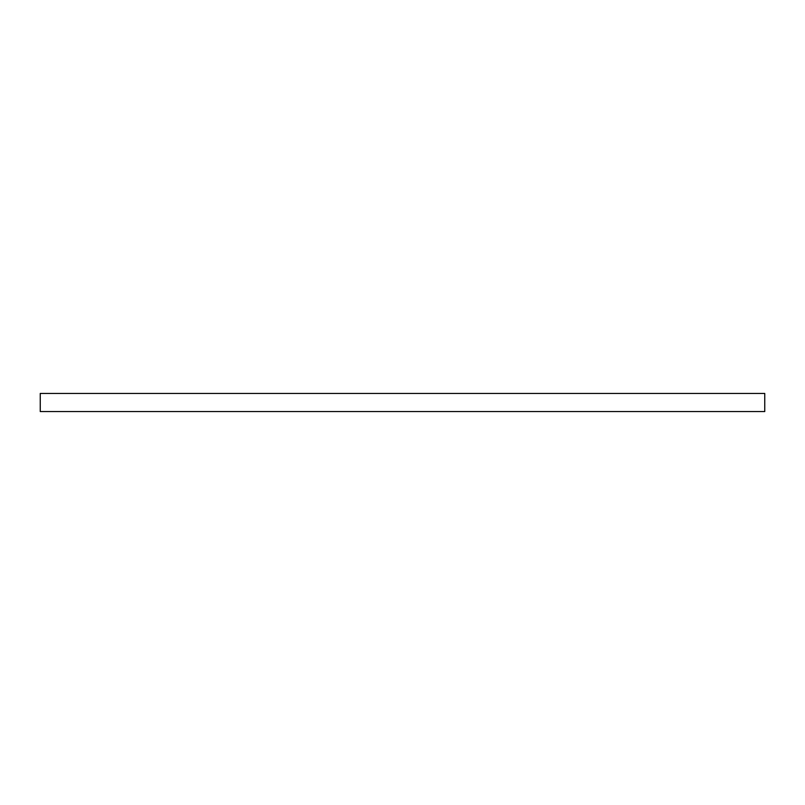 <?xml version="1.0" encoding="UTF-8"?>
<svg xmlns="http://www.w3.org/2000/svg" width="805" height="805" viewBox="0 0 805 805"><rect width="100%" height="100%" fill="white"/><g stroke="black" fill="none" stroke-linecap="round" stroke-linejoin="round"><path stroke-width="1.21" d="M40.25 393.444L764.75 393.444L764.75 411.556L40.25 411.556L40.25 393.444"/></g></svg>
